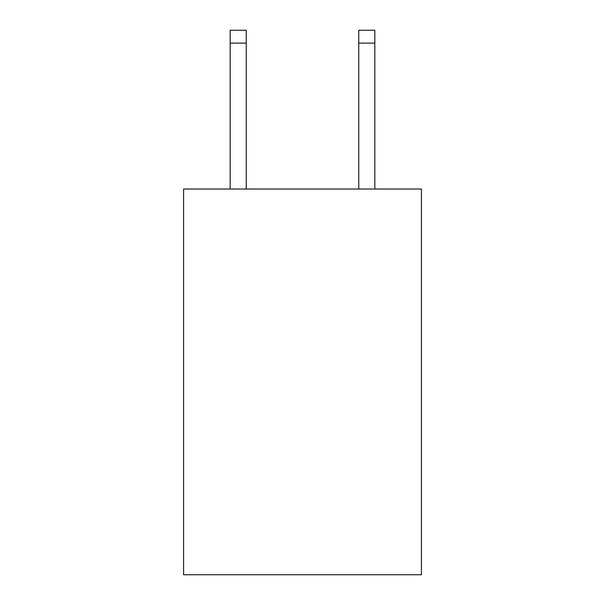 <?xml version="1.0" encoding="UTF-8"?>
<svg xmlns="http://www.w3.org/2000/svg" width="605" height="605" viewBox="0 0 605 605"><rect width="100%" height="100%" fill="white"/><g stroke="black" fill="none" stroke-linecap="round" stroke-linejoin="round"><path stroke-width="0.91" d="M421.428 189.032L421.428 574.75L183.572 574.75L183.572 189.032L421.428 189.032M246.25 189.032L246.25 43.106L230.18 43.106L230.18 30.25L246.25 30.25L246.25 43.106M230.18 189.032L230.18 43.106M374.82 189.032L374.82 30.25L358.75 30.25L374.82 30.25L358.75 30.25L358.75 189.032M246.25 30.25L230.18 30.25M358.75 43.106L374.82 43.106"/></g></svg>

